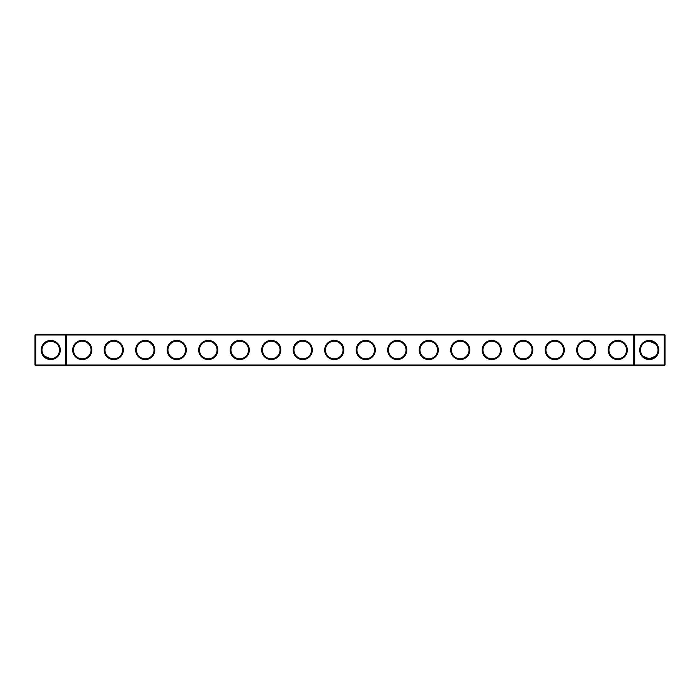 <?xml version="1.0" encoding="UTF-8"?>
<svg xmlns="http://www.w3.org/2000/svg" width="700" height="700" viewBox="0 0 700 700"><rect width="100%" height="100%" fill="white"/><g stroke="black" fill="none" stroke-linecap="round" stroke-linejoin="round"><path stroke-width="1.05" d="M44.529 343.779C48.694 340.533 52.841 340.533 56.971 343.779M65.748 334.25L35.752 334.25L35.752 364.998L65.748 364.998L65.748 335.002L35 335.002L35 364.998L35.752 364.998L35.752 365.75L65.748 365.75L65.748 364.998L633.5 364.998L633.5 335.002L66.5 335.002L66.5 364.998L65.748 365.75L634.253 365.75L633.5 364.998L634.253 364.998L634.253 335.002L633.5 335.002L634.253 334.25L634.253 335.002L664.247 335.002L664.247 364.998L634.253 364.998L634.253 365.75L664.247 365.75L665 364.998L665 335.002L664.247 335.002L664.247 334.25L65.748 334.25L65.748 335.002L66.5 335.002L65.748 334.25M50.75 358.794A8.794 8.794 0 0 1 43.137 345.599A8.794 8.794 0 0 1 58.363 345.599A8.794 8.794 0 0 1 50.75 358.794L44.529 356.221M56.971 356.221L54.486 357.963M664.247 334.25L665 335.002M35.752 334.25L35 335.002M50.75 359.555A9.555 9.555 0 0 1 42.481 345.223A9.555 9.555 0 0 1 59.019 345.223A9.555 9.555 0 0 1 50.75 359.555M82.25 359.572A9.572 9.572 0 0 0 90.545 345.214A9.572 9.572 0 0 0 73.955 345.214A9.572 9.572 0 0 0 82.25 359.572M113.75 359.572A9.572 9.572 0 0 0 122.045 345.214A9.572 9.572 0 0 0 105.455 345.214A9.572 9.572 0 0 0 113.75 359.572M145.25 359.572A9.572 9.572 0 0 0 153.545 345.214A9.572 9.572 0 0 0 136.955 345.214A9.572 9.572 0 0 0 145.25 359.572M176.75 359.572A9.572 9.572 0 0 0 185.045 345.214A9.572 9.572 0 0 0 168.455 345.214A9.572 9.572 0 0 0 176.75 359.572M208.25 359.572A9.572 9.572 0 0 0 216.545 345.214A9.572 9.572 0 0 0 199.955 345.214A9.572 9.572 0 0 0 208.25 359.572M239.75 359.572A9.572 9.572 0 0 0 248.045 345.214A9.572 9.572 0 0 0 231.455 345.214A9.572 9.572 0 0 0 239.75 359.572M271.25 359.572A9.572 9.572 0 0 0 279.545 345.214A9.572 9.572 0 0 0 262.955 345.214A9.572 9.572 0 0 0 271.25 359.572M302.75 359.572A9.572 9.572 0 0 0 311.045 345.214A9.572 9.572 0 0 0 294.455 345.214A9.572 9.572 0 0 0 302.75 359.572M334.25 359.572A9.572 9.572 0 0 0 342.545 345.214A9.572 9.572 0 0 0 325.955 345.214A9.572 9.572 0 0 0 334.25 359.572M365.75 359.572A9.572 9.572 0 0 0 374.045 345.214A9.572 9.572 0 0 0 357.455 345.214A9.572 9.572 0 0 0 365.75 359.572M397.25 359.572A9.572 9.572 0 0 0 405.545 345.214A9.572 9.572 0 0 0 388.955 345.214A9.572 9.572 0 0 0 397.25 359.572M428.75 359.572A9.572 9.572 0 0 0 437.045 345.214A9.572 9.572 0 0 0 420.455 345.214A9.572 9.572 0 0 0 428.75 359.572M460.25 359.572A9.572 9.572 0 0 0 468.545 345.214A9.572 9.572 0 0 0 451.955 345.214A9.572 9.572 0 0 0 460.25 359.572M491.75 359.572A9.572 9.572 0 0 0 500.045 345.214A9.572 9.572 0 0 0 483.455 345.214A9.572 9.572 0 0 0 491.75 359.572M523.25 359.572A9.572 9.572 0 0 0 531.545 345.214A9.572 9.572 0 0 0 514.955 345.214A9.572 9.572 0 0 0 523.25 359.572M554.75 359.572A9.572 9.572 0 0 0 563.045 345.214A9.572 9.572 0 0 0 546.455 345.214A9.572 9.572 0 0 0 554.75 359.572M586.25 359.572A9.572 9.572 0 0 0 594.545 345.214A9.572 9.572 0 0 0 577.955 345.214A9.572 9.572 0 0 0 586.25 359.572M617.75 359.572A9.572 9.572 0 0 0 626.045 345.214A9.572 9.572 0 0 0 609.455 345.214A9.572 9.572 0 0 0 617.75 359.572M649.25 359.555A9.555 9.555 0 0 0 657.519 345.223A9.555 9.555 0 0 0 640.981 345.223A9.555 9.555 0 0 0 649.25 359.555M649.381 341.206L654.404 342.877L652.225 341.723L649.25 341.206L654.404 342.877L652.225 341.723L649.25 341.206L655.471 343.779L649.25 341.206L655.471 343.779L652.523 341.836M651.639 341.539L649.058 341.206M647.045 341.486L645.829 341.898M644.306 342.729L643.029 343.779M654.404 342.877L649.25 341.206L654.404 342.877L649.25 341.206L654.404 342.877L649.25 341.206L650.921 341.364M645.803 341.906L644.971 342.317M654.806 343.184L653.441 342.265L654.806 343.184M653.424 342.265L652.741 341.924M82.25 358.82A8.82 8.82 0 0 0 89.889 345.59A8.82 8.82 0 0 0 74.611 345.59A8.82 8.82 0 0 0 82.25 358.82M113.75 358.82A8.82 8.82 0 0 0 121.389 345.59A8.82 8.82 0 0 0 106.111 345.59A8.82 8.82 0 0 0 113.75 358.82M145.25 358.82A8.82 8.82 0 0 0 152.889 345.59A8.82 8.82 0 0 0 137.611 345.59A8.82 8.82 0 0 0 145.25 358.82M176.75 358.82A8.82 8.82 0 0 0 184.389 345.59A8.82 8.82 0 0 0 169.111 345.59A8.82 8.82 0 0 0 176.75 358.82M208.25 358.82A8.82 8.82 0 0 0 215.889 345.59A8.82 8.82 0 0 0 200.611 345.59A8.82 8.82 0 0 0 208.25 358.82M239.75 358.82A8.82 8.82 0 0 0 247.389 345.59A8.82 8.82 0 0 0 232.111 345.59A8.82 8.82 0 0 0 239.75 358.82M271.25 358.82A8.82 8.82 0 0 0 278.889 345.59A8.82 8.82 0 0 0 263.611 345.59A8.82 8.82 0 0 0 271.25 358.82M302.75 358.82A8.82 8.82 0 0 0 310.389 345.59A8.82 8.82 0 0 0 295.111 345.59A8.82 8.82 0 0 0 302.75 358.82M334.25 358.82A8.82 8.82 0 0 0 341.889 345.59A8.82 8.82 0 0 0 326.611 345.59A8.82 8.82 0 0 0 334.25 358.82M365.75 358.82A8.82 8.82 0 0 0 373.389 345.59A8.82 8.82 0 0 0 358.111 345.59A8.82 8.82 0 0 0 365.75 358.82M397.25 358.82A8.82 8.82 0 0 0 404.889 345.59A8.82 8.82 0 0 0 389.611 345.59A8.82 8.82 0 0 0 397.25 358.82M428.75 358.82A8.82 8.82 0 0 0 436.389 345.59A8.82 8.82 0 0 0 421.111 345.59A8.82 8.82 0 0 0 428.75 358.82M460.25 358.82A8.82 8.82 0 0 0 467.889 345.59A8.82 8.82 0 0 0 452.611 345.59A8.82 8.82 0 0 0 460.25 358.82M491.75 358.82A8.82 8.82 0 0 0 499.389 345.59A8.82 8.82 0 0 0 484.111 345.59A8.82 8.82 0 0 0 491.75 358.82M523.25 358.82A8.82 8.82 0 0 0 530.889 345.59A8.82 8.82 0 0 0 515.611 345.59A8.82 8.82 0 0 0 523.25 358.82M554.75 358.82A8.82 8.82 0 0 0 562.389 345.59A8.82 8.82 0 0 0 547.111 345.59A8.82 8.82 0 0 0 554.75 358.82M586.25 358.82A8.82 8.82 0 0 0 593.889 345.59A8.82 8.82 0 0 0 578.611 345.59A8.82 8.82 0 0 0 586.25 358.82M617.75 358.82A8.82 8.82 0 0 0 625.389 345.59A8.82 8.82 0 0 0 610.111 345.59A8.82 8.82 0 0 0 617.75 358.82M664.247 365.75L664.247 364.998L665 364.998M645.514 357.963L643.029 356.221L649.25 358.794A8.794 8.794 0 0 0 656.863 345.599A8.794 8.794 0 0 0 641.637 345.599A8.794 8.794 0 0 0 649.25 358.794L655.471 356.221M35 364.998L35.752 365.75M643.676 356.808L644.928 357.656M646.721 358.426L647.885 358.689M648.742 358.776L649.25 358.794M56.324 356.808L55.072 357.656M53.279 358.426L52.115 358.689"/></g></svg>
